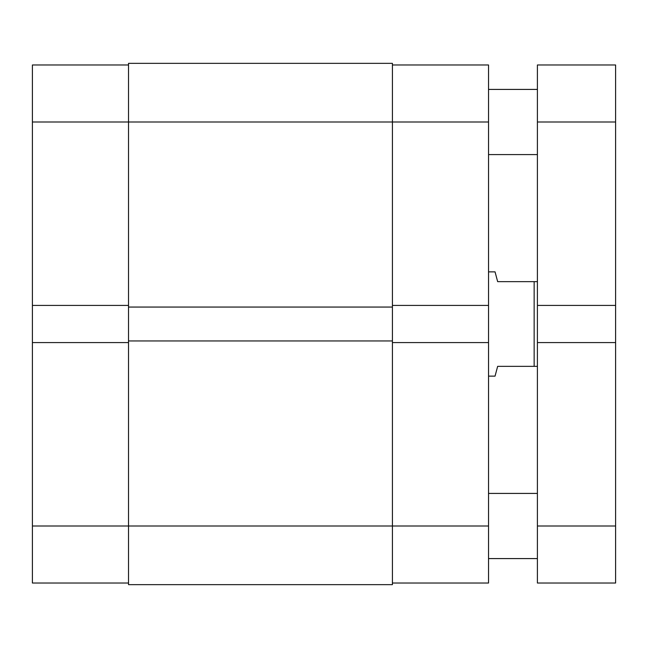 <?xml version="1.0" encoding="UTF-8"?>
<svg xmlns="http://www.w3.org/2000/svg" width="648" height="648" viewBox="0 0 648 648"><rect width="100%" height="100%" fill="white"/><g stroke="black" fill="none" stroke-linecap="round" stroke-linejoin="round"><path stroke-width="0.97" d="M32.4 342.573L32.4 526.006L128.515 526.006L32.4 526.006L32.4 583.022L128.515 583.022L32.4 583.022L32.4 305.427L32.4 342.573L128.515 342.573L32.4 342.573M32.4 64.978L32.4 305.427L128.515 305.427L32.4 305.427L32.4 121.994L128.515 121.994L32.4 121.994L32.4 64.978L128.515 64.978L32.4 64.978M392.421 63.35L128.515 63.35L128.515 584.65L392.421 584.65L128.515 584.65L128.515 526.006L392.421 526.006L128.515 526.006L128.515 307.055L392.421 307.055L128.515 307.055L128.515 121.994L392.421 121.994L128.515 121.994L128.515 63.35L392.421 63.35L392.421 121.994L392.421 63.35M392.421 584.65L392.421 340.945L128.515 340.945L392.421 340.945L392.421 121.994L488.535 121.994L488.535 305.427L392.421 305.427L488.535 305.427L488.535 64.978L392.421 64.978L488.535 64.978L488.535 121.994L392.421 121.994L392.421 584.65M488.535 583.022L392.421 583.022L488.535 583.022L488.535 305.427L488.535 526.006L392.421 526.006L488.535 526.006L488.535 583.022M392.421 342.573L488.535 342.573L392.421 342.573M495.048 271.868L488.535 271.868L495.048 271.868L495.72 274.371L495.048 271.868M497.656 281.645L495.72 274.371L497.656 281.645L534.146 281.645L497.656 281.645M534.146 366.355L534.146 281.645L534.146 366.355L537.403 366.355L497.656 366.355L534.146 366.355M495.72 373.629L497.656 366.355L495.048 376.132L488.535 376.132L495.048 376.132L495.72 373.629M537.403 281.645L534.146 281.645L537.403 281.645M537.403 558.584L488.535 558.584L537.403 558.584M488.535 493.42L537.403 493.42L488.535 493.42M537.403 154.58L488.535 154.58L537.403 154.58M488.535 89.416L537.403 89.416L488.535 89.416M615.6 64.978L537.403 64.978L537.403 121.994L615.6 121.994L615.6 64.978L537.403 64.978L537.403 121.994L615.6 121.994L615.6 305.427L537.403 305.427L537.403 121.994L537.403 305.427L615.6 305.427L615.6 342.573L615.6 64.978M537.403 305.427L537.403 342.573L615.6 342.573L615.6 526.006L537.403 526.006L537.403 342.573L615.6 342.573L615.6 526.006L537.403 526.006L537.403 583.022L615.6 583.022L615.6 526.006L615.6 583.022L537.403 583.022L537.403 305.427"/></g></svg>
